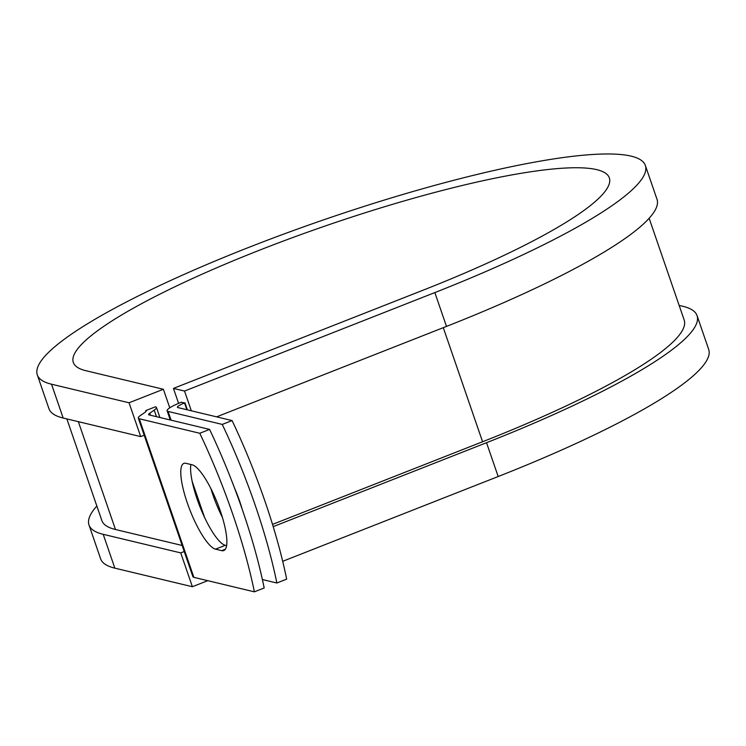 <?xml version="1.0" encoding="UTF-8"?>
<svg xmlns="http://www.w3.org/2000/svg" width="746" height="746" viewBox="0 0 746 746"><rect width="100%" height="100%" fill="white"/><g stroke="black" fill="none" stroke-linecap="round" stroke-linejoin="round"><path stroke-width="1.12" d="M220.312 510.935A46.028 11.451 -111.5 0 0 192.151 464.805L185.95 463.322A46.028 11.451 -111.5 0 0 183.87 463.406A46.028 11.451 -111.5 0 0 188.663 506.739A46.028 11.451 -111.5 0 0 215.51 549.168L221.702 550.651A46.028 11.451 -111.5 0 0 223.781 550.567A46.028 11.451 -111.5 0 0 220.312 510.935M234.44 487.837A46.028 11.451 68.5 0 1 239.699 501.349A46.028 11.451 68.5 0 1 242.291 509.555M222.401 517.407A46.028 11.451 68.5 0 1 212.927 494.934A46.028 11.451 68.5 0 1 210.838 488.462M262.387 579.53L276.859 582.999L286.669 579.138A198.417 49.367 68.5 0 0 232.071 420.558L177.893 407.577A10.882 1.809 161 0 1 177.408 407.269A10.882 1.809 161 0 1 184.532 402.961L181.371 402.206A21.765 3.609 161 0 0 167.123 410.813L170.274 419.989M276.859 582.999A198.417 49.367 -111.5 0 0 222.261 424.418L168.083 411.438A21.765 3.609 161 0 1 167.123 410.813M222.261 424.418L232.071 420.558M149.713 413.247L154.217 410.113A21.765 3.609 161 0 0 156.446 407.409A21.765 3.609 161 0 0 155.485 406.784L145.675 410.636A10.882 1.809 161 0 1 146.16 410.953A10.882 1.809 161 0 1 145.041 412.305L140.537 415.438A21.765 3.609 -19 0 0 138.308 418.133L192.906 576.714A21.765 3.609 -19 0 0 193.867 577.348L254.377 591.839L264.187 587.988A198.417 49.367 68.5 0 0 209.589 429.407L149.079 414.907A10.882 1.809 -19 0 1 148.594 414.59A10.882 1.809 -19 0 1 149.713 413.247L150.394 415.224M138.308 418.133A21.765 3.609 -19 0 0 139.269 418.767L199.779 433.267A198.417 49.367 68.5 0 1 254.377 591.839M190.873 464.497A46.028 11.451 -111.5 0 0 201.84 511.355A46.028 11.451 -111.5 0 0 225.32 545.307L226.588 545.606M199.779 433.267L209.589 429.407M187.377 409.852L184.943 402.803M649.141 218.27L684.185 320.043A307.939 51.092 161 0 1 482.578 441.753L272.514 524.401M78.339 421.667L115.471 529.501A307.939 51.092 161 0 1 101.857 520.559L66.86 418.916M115.471 529.501L182.155 545.475M145.675 410.636L145.974 411.503M178.592 403.344L173.454 388.414L423.765 289.924A283.452 47.035 161 0 0 609.342 177.893A283.452 47.035 161 0 0 326.021 225.712A283.452 47.035 161 0 0 73.322 362.463A283.452 47.035 161 0 0 85.855 370.697L163.383 389.272L129.049 402.775L51.521 384.209A321.545 53.348 161 0 1 37.3 374.865A321.545 53.348 161 0 1 323.96 219.734A321.545 53.348 161 0 1 645.365 165.491A321.545 53.348 161 0 1 434.843 292.581L184.532 391.063L191.33 410.804M645.365 165.491L657.012 199.322A321.545 53.348 161 0 1 446.49 326.412L216.61 416.855M679.186 305.524A321.545 53.348 161 0 1 697.053 315.614A321.545 53.348 161 0 1 486.532 442.704L273.195 526.639M697.053 315.614L708.7 349.445A321.545 53.348 161 0 1 498.179 476.526L282.697 561.309M51.521 384.209L63.168 418.03A321.545 53.348 161 0 1 48.947 408.696L37.3 374.865M184.234 551.518L180.737 552.898L103.209 534.322A321.545 53.348 161 0 1 88.988 524.988A321.545 53.348 161 0 1 96.859 506.04M103.209 534.322L114.856 568.154A321.545 53.348 161 0 1 100.635 558.81L88.988 524.988M63.168 418.03L140.696 436.606L144.192 435.235M129.049 402.775L140.696 436.606M173.454 388.414L184.532 391.063M169.771 407.82L163.383 389.272M114.856 568.154L192.384 586.729L207.77 580.677M180.737 552.898L192.384 586.729M139.269 418.767L193.867 577.348M168.083 411.438L171.095 420.185M192.179 481.431L204.6 517.51M154.217 410.113L156.474 416.678M184.532 402.961L186.864 409.731M443.292 327.671L482.578 441.753M225.32 545.307L215.51 549.168M225.357 549.215L221.702 550.651M434.843 292.581L446.49 326.412M486.532 442.704L498.179 476.526M156.446 407.409L159.924 417.508M193.876 488.509L201.289 510.05"/></g></svg>

